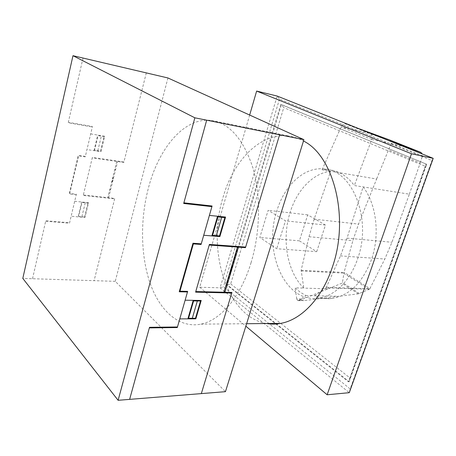 <?xml version="1.0" encoding="UTF-8"?>
<svg xmlns="http://www.w3.org/2000/svg" width="456" height="456" viewBox="0 0 456 456"><rect width="100%" height="100%" fill="white"/><g stroke="black" fill="none" stroke-linecap="round" stroke-linejoin="round"><path stroke-width="0.34" stroke-dasharray="2.28 1.71" d="M326.086 287.878L340.467 255.896L347.062 238.123L363.107 186.914C376.485 204.026 380.241 235.193 371.309 259.966C362.389 282.805 349.33 295.63 332.133 298.452C326.04 299.176 320.226 298.275 314.697 295.744L326.086 287.878L369.252 289.252L369.901 288.625L344.092 272.329L342.439 282.52L341.989 283.193L301.49 299.603L297.529 300.39M369.901 288.625L384.824 259.025L391.943 242.273L409.357 194.176L354.323 185.535C347.398 176.107 338.928 170.852 328.918 169.774L322.09 169.774L330.765 171.245L314.144 219.171L308.997 236.721L301.154 270.277L303.781 288.106L295.043 287.839L300.236 292.239L305.913 295.551L298.777 300.481L304.454 300.572L358.376 293.852L369.252 289.252M327.921 288.847L303.781 288.106C286.966 271.839 281.529 239.007 290.159 212.296C296.97 190.186 313.01 173.063 330.765 171.245L376.633 179.02L358.547 224.095L352.87 240.671L344.092 272.329M357.555 259.025C372.432 218.863 352.106 169.621 323.931 168.925C303.958 166.759 284.481 185.427 276.883 210.763C263.049 251.341 284.732 303.177 318.453 298.184C334.14 296.377 350.054 281.198 357.555 259.025M301.12 270.978L343.87 273.121M322.09 169.774L341.071 126.973C342.211 124.722 343.664 123.673 345.448 123.827L370.283 133.711C372.119 134.748 372.615 136.669 371.771 139.485L354.323 185.535M389.76 140.009C390.883 140.516 391.368 141.622 391.214 143.326L376.633 179.02M297.625 300.464L304.454 300.572M391.214 143.326L422.45 155.872L422.25 153.968M369.081 289.338L343.875 273.378M359.431 293.55L342.439 282.52M303.012 300.698L301.49 299.603M388.198 140.374L370.295 133.716L345.899 123.958L358.422 128.489M409.357 194.176L420.21 162.991L388.689 149.978M297.512 300.39L296.765 298.874L302.835 298.988M296.765 298.874L295.043 287.839M420.21 162.991L422.45 155.872M298.777 300.481L297.608 300.464M305.913 295.551L338.962 296.286M230.69 283.94L350.071 378.041L349.165 381.729L426.708 164.268L280.776 104.418L281.443 104.578L283.763 107.633L230.69 283.94L227.362 284.892L281.443 104.578L426.708 164.268L425.511 166.389L283.763 107.633M350.071 378.041L425.511 166.389M348.447 381.786L349.165 381.729L227.362 284.892L226.695 284.869L348.447 381.786L426.007 164.126M280.776 104.418L226.695 284.869M433.2 158.34L431.952 160.529L279.482 99.1L277.162 96.051L220.088 287.821L223.389 286.875L350.191 388.934L431.952 160.529M279.482 99.1L223.389 286.875M249.666 115.049L199.705 287.246L220.088 287.821L349.279 392.69L350.191 388.934M199.705 287.246L245.847 326.177M316.703 251.666L325.442 225.053L307.726 214.873L299.392 240.831L316.703 251.666L276.724 248.725L259.812 237.49L268.139 210.319L285.473 220.841L276.724 248.725M299.392 240.831L259.812 237.49M307.726 214.873L268.139 210.319M325.442 225.053L285.473 220.841M266.606 323.526C226.324 316.886 206.728 250.008 222.87 197.864C233.295 160.535 260.644 131.938 289.127 136.099C294.04 136.794 298.822 138.43 303.485 141.018M251.017 262.81C260.422 232.087 260.969 195.025 252.709 167.289C243.225 138.938 229.459 123.331 211.424 120.481C184.418 116.799 158.46 148.399 148.228 188.721C140.055 220.271 140.647 256.278 150.326 283.803C160.067 311.106 179.225 328.48 200.919 324.142C220.299 320.397 240.643 297.135 251.017 262.81M167.928 77.965L115.254 281.341L225.458 391.67M115.254 281.341L22.8 278.416M111.606 182.121L112.877 179.755L112.826 177.224M110.626 189.702L109.748 189.599M112.934 176.791L113.105 179.761L111.509 182.508M110.569 189.935L109.685 189.833M83.345 194.974L114.764 198.417L94.096 280.674M112.142 198.126L112.022 198.588M121.165 162.068L121.285 161.595M114.712 169.632L115.596 169.757M115.653 169.524L114.769 169.404M108.625 197.744L117.637 161.555M116.753 161.43L107.741 197.647M146.308 72.897L123.804 162.45L92.243 157.884M32.518 278.724L45.782 220.767L69.591 222.745M45.674 221.234L69.483 223.206L76.369 194.21L69.774 193.486L78.609 155.912L85.232 156.87L92.448 126.489L68.314 122.299M74.687 201.284L88.538 202.709L84.959 217.478L71.136 216.247M85.346 156.385L78.25 155.353L69.192 193.914L76.255 194.683M87.974 203.119L84.616 216.976M88.43 203.171L82.006 202.51L78.66 216.446L85.072 217.016M85.226 202.84L81.875 216.731M81.658 202.002L78.09 216.868M83.385 202.652L83.499 202.19M88.202 203.148L88.356 202.692M85.34 202.379L85.255 202.846M80.387 217.073L80.501 216.606M79.925 217.033L80.039 216.566M83.015 58.054L68.2 122.801L92.329 126.979M90.687 133.893L104.658 136.219L100.907 151.694L86.965 149.579M99.573 135.369L99.459 135.865M93.982 150.645L97.721 135.061M100.041 135.449L99.927 135.939M100.565 151.141L104.082 136.629M97.801 150.719L101.312 136.173M104.538 136.709L98.063 135.631L94.563 150.229L101.021 151.21M95.948 150.44L95.834 150.925M97.687 151.204L97.829 150.725M100.719 151.666L100.799 151.175M123.924 161.977L92.357 157.4L83.231 195.447L114.65 198.873M301.154 270.277L344.029 272.466M308.997 236.721L352.87 240.671M314.144 219.171L358.547 224.095M371.771 139.485L341.071 126.973L375.066 134.6M358.376 293.852L341.989 283.193M371.76 139.513L403.115 146.33M347.062 238.123L391.943 242.273M326.507 287.354L369.81 288.756M340.467 255.896L384.824 259.025M323.931 168.925L328.918 169.774M298.327 300.641L301.9 300.703M345.448 123.827L345.79 123.907M318.453 298.184L332.133 298.452M211.424 120.481L289.127 136.099M200.919 324.142L246.61 323.714"/><path stroke-width="0.68" d="M358.422 128.489L389.76 140.009L420.865 152.384L388.198 140.374M422.25 153.968L420.865 152.384M256.631 91.063L277.162 96.051L433.2 158.34L349.279 392.69L327.14 394.765L411.494 153.78L256.631 91.063L249.666 115.049M245.847 326.177L327.14 394.765M433.2 158.34L411.494 153.78M303.485 141.018C333.758 155.713 349.826 218.145 332.276 267.381C321.919 298.634 301.011 319.918 280.645 323.395C275.869 324.273 271.195 324.313 266.606 323.526M118.11 400.3L225.458 391.67L303.907 139.661L167.928 77.965L72.977 55.7L194.866 117.813L118.11 400.3L22.8 278.416L72.977 55.7M303.907 139.661L194.866 117.813M229.687 272.916L231.357 269.901L231.517 266.811M227.909 282.264L226.9 282.23M231.676 266.27L231.619 269.884L229.545 273.4M227.823 282.555L226.809 282.52M195.766 291.561L231.933 292.421L201.33 393.608M228.935 292.353L228.758 292.923M242.467 247.443L242.643 246.85M234.355 257.338L235.364 257.401M235.45 257.11L234.441 257.047M224.911 292.256L238.437 247.152M237.428 247.078L223.902 292.233M279.602 134.794L245.47 247.659L209.218 245.043M129.629 399.37L149.517 327.311L177.464 326.98M149.357 327.898L177.298 327.55L187.655 291.367L179.96 291.185L193.367 243.897L201.085 244.456L212.086 206.009L183.871 202.829M185.125 300.213L201.204 300.453L195.835 318.824L179.778 318.887M201.261 243.84L192.985 243.236L179.242 291.772L187.484 291.96M200.509 301.017L195.481 318.254M201.039 301.028L193.595 300.92L188.573 318.277L196.006 318.254M197.334 300.971L192.307 318.265M193.23 300.333L187.872 318.858M195.202 300.943L195.367 300.367M200.777 301.023L200.988 300.447M197.505 300.396L197.362 300.971M190.545 318.847L190.711 318.271M190.01 318.847L190.175 318.271M206.682 120.184L183.694 203.473L211.909 206.631M209.401 215.403L225.566 217.062L219.866 236.573L203.718 235.256M219.695 216.463L219.518 217.084M211.858 235.917L217.546 216.241M220.237 216.514L220.054 217.136M219.513 235.923L224.854 217.626M216.321 235.661L221.662 217.301M225.384 217.683L217.905 216.919L212.576 235.347L220.043 235.963M214.183 235.484L214.006 236.094M216.15 236.271L216.355 235.661M219.644 236.556L219.781 235.946M245.647 247.072L209.395 244.433L195.595 292.148L231.762 292.991M403.115 146.33L406.21 147.003M246.61 323.714L280.645 323.395"/></g></svg>
